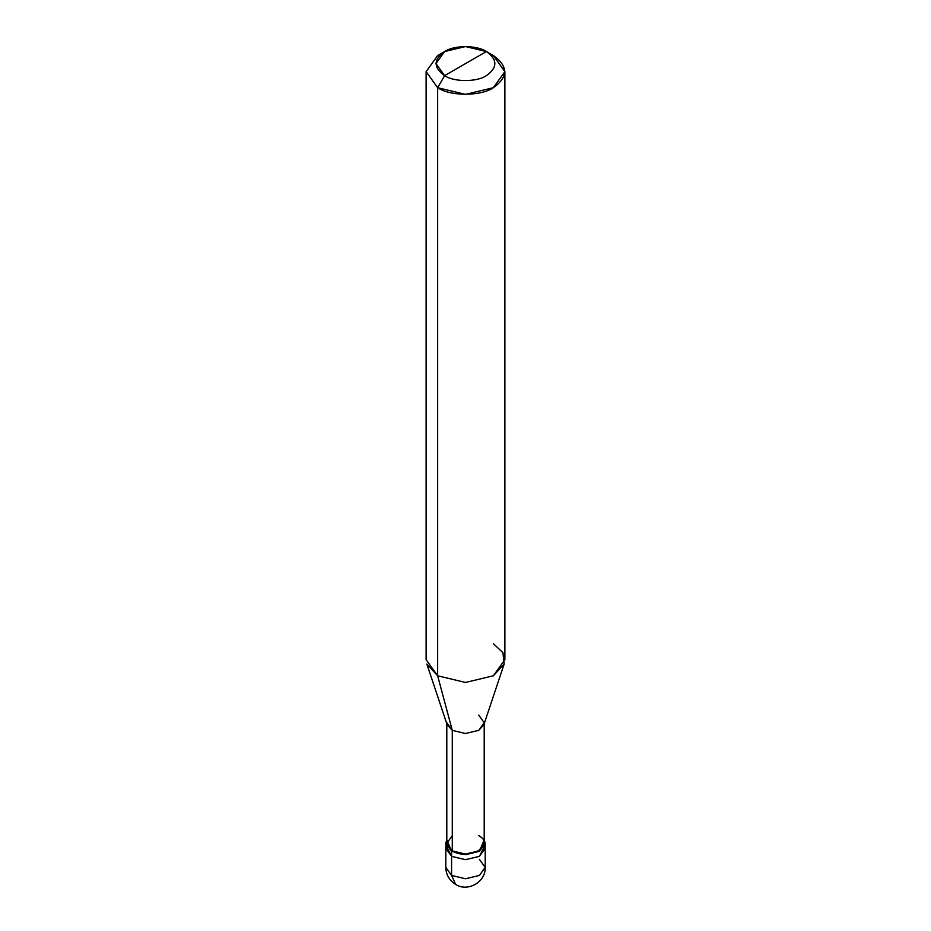 <?xml version="1.0" encoding="UTF-8"?>
<svg xmlns="http://www.w3.org/2000/svg" width="931" height="931" viewBox="0 0 931 931"><rect width="100%" height="100%" fill="white"/><g stroke="black" fill="none" stroke-linecap="round" stroke-linejoin="round"><path stroke-width="1.4" d="M445.809 843.288L451.582 851.318L446.799 839.739L445.809 843.288L445.809 867.401C446.007 874.733 449.289 880.412 455.655 884.45C467.967 892.433 485.982 881.692 485.191 867.401L479.418 875.443L465.5 878.771L451.582 875.443L451.582 856.345L445.809 848.304L451.582 856.345L465.5 859.674L479.418 856.345L484.702 845.802L479.418 856.345L465.5 859.674L451.582 856.345L451.582 875.443L455.655 884.45L451.582 875.443L445.809 867.401L451.582 875.443L465.5 878.771L479.418 875.443L485.191 867.401L479.418 859.36M451.582 856.345L446.298 845.802L451.582 856.345L465.5 859.674L479.418 856.345L485.191 848.304L479.418 856.345L465.5 859.674L451.582 856.345L451.582 851.318L451.582 856.345M452.28 835.654L446.799 843.288L452.28 850.922L452.28 730.346L437.651 675.79L437.651 87.712L465.5 94.368L493.349 87.712L504.881 71.64L493.349 55.557L486.378 51.542C497.654 59.584 497.654 67.626 486.378 75.655C476.986 82.161 454.014 82.161 444.622 75.655L486.378 51.542L465.5 46.55L444.622 51.542L435.964 63.599L444.622 75.655L437.651 87.712L437.651 675.79L452.28 730.346L452.28 850.922L451.582 851.318L465.5 854.658L479.418 851.318L485.191 843.288L484.201 839.739L479.418 851.318L465.5 854.658L451.582 851.318L452.28 850.922L446.799 843.288L446.799 722.712L452.28 730.346L447.136 724.76L426.84 664.024L437.651 675.79L426.119 659.718L426.119 71.64L437.651 87.712L426.119 71.64L437.651 55.569L426.119 71.64M444.622 75.655C433.346 67.626 433.346 59.584 444.622 51.542C454.014 45.037 476.986 45.037 486.378 51.542L444.622 75.655C454.014 82.161 476.986 82.161 486.378 75.655C497.654 67.626 497.654 59.584 486.378 51.542L493.349 55.569C508.361 66.276 508.361 76.994 493.349 87.712C480.815 96.382 450.185 96.382 437.651 87.712L444.622 75.655M504.881 71.64L504.881 659.718L493.349 675.79L465.5 682.458L437.651 675.79L465.5 682.458L493.349 675.79L504.16 664.024L483.864 724.76L478.72 730.346L465.5 733.512L452.28 730.346L465.5 733.512L478.72 730.346L484.201 722.712L484.201 843.288L478.72 850.922L465.5 854.088L452.28 850.922C468.607 861.187 496.502 845.08 478.72 835.654M484.201 722.712L478.72 715.078M504.16 664.024L502.926 652.654L493.349 643.647M485.191 867.401L485.191 843.288M437.651 55.569L444.622 51.542M493.349 55.569L486.378 51.542"/></g></svg>
